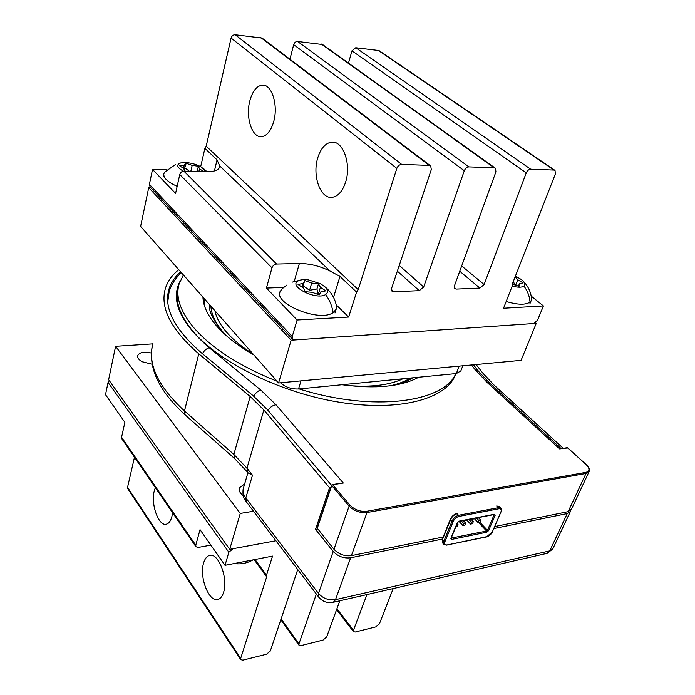 <?xml version="1.0" encoding="UTF-8"?>
<svg xmlns="http://www.w3.org/2000/svg" width="695" height="695" viewBox="0 0 695 695"><rect width="100%" height="100%" fill="white"/><g stroke="black" fill="none" stroke-linecap="round" stroke-linejoin="round"><path stroke-width="1.04" d="M494.84 526.532L568.136 511.65L571.42 509.287M333.965 549.302C338.752 554.306 344.564 556.426 351.418 555.644L366.995 512.528C360.036 513.171 354.076 511.016 349.125 506.073L333.965 549.302L317.12 528.026L331.584 485.162M568.136 511.65L586.024 473.469L585.807 472.392L366.769 511.277C360.271 511.876 354.711 509.861 350.089 505.248L332.662 484.728L343.313 483.042L332.332 484.545M267.992 410.389C269.973 407.218 272.649 405.35 276.019 404.803L343.313 483.042L338.404 483.59M567.832 447.954L559.579 448.909L567.511 447.658L586.476 464.929M487.117 382.441L559.579 448.909L560.987 448.483L489.714 383.206L487.117 382.441L474.876 369.358L478.221 370.991L489.714 383.206M443.523 536.948L351.418 555.644M247.985 472.774L252.485 475.241L246.968 468.187L263.874 409.972L329.534 487.777L315.521 529.382L333.209 551.465C337.979 556.469 343.79 558.58 350.636 557.798L335.511 599.672C328.77 600.576 323.097 598.508 318.492 593.443L245.804 497.95L246.325 501.79M263.874 409.972L250.174 396.506L198.787 353.825C170.953 329.56 159.815 307.798 165.375 288.521C167.617 281.258 172.091 274.994 178.797 269.73M563.072 448.162L494.049 385.073L482.999 373.328L476.092 364.545M226.231 335.555L223.521 332.584C215.493 323.218 211.297 314.418 210.915 306.182M410.363 378.054C405.081 381.399 398.435 383.97 390.416 385.76M402.944 378.784C389.652 385.099 371.443 387.367 348.317 385.577M253.215 354.172C242.173 347.196 233.355 339.933 226.744 332.384C220.219 324.843 216.284 317.624 214.929 310.735M329.534 487.777L330.768 487.586M180.743 271.936C174.923 276.845 170.996 282.578 168.963 289.155C163.49 308.059 174.428 329.395 201.767 353.156L253.128 395.707L267.314 409.598L331.524 485.353M473.469 364.797L480.532 373.797M315.521 529.382L317.65 528.991M570.682 510.434L570.274 511.728L567.242 513.57L493.98 528.53M248.106 472.93L252.485 475.241L245.804 497.95C243.163 494.371 242.399 491.009 243.511 487.855L247.924 472.696M442.689 538.999L350.636 557.798M474.468 518.783L471.184 519.426M466.944 520.251L463.591 520.903M459.343 521.736L457.927 522.014M178.346 287.243C174.567 299.997 179.267 314.479 192.437 330.69C218.108 361.8 279.599 392.484 338.561 402.11C397.592 411.831 443.792 399.773 454.626 376.742L455.963 373.589M183.428 274.985L179.223 283.569C175.314 296.322 180.014 310.839 193.306 327.137C211.245 347.995 239.184 366.039 277.105 381.277M299.171 388.948C373.189 412.3 443.957 402.405 455.807 373.606M202.94 297.13C203.235 306.026 207.744 315.582 216.475 325.799C225.406 336.041 237.881 345.754 253.884 354.937M341.983 384.752C375.717 389.157 401.319 386.646 418.772 377.229M457.128 523.691L458.048 524.69L457.214 526.714L455.764 527.001M456.589 524.977L458.048 524.69M461.315 520.937L463.765 523.57L462.931 525.585L459.021 521.389M463.27 520.564L465.72 523.179L464.886 525.194L462.931 525.585M463.765 523.57L465.72 523.179M468.916 519.46L471.384 522.067L470.541 524.073L466.623 519.903M470.854 519.078L473.312 521.684L472.478 523.691L470.541 524.073M471.384 522.067L473.312 521.684M476.449 517.992L478.916 520.581L478.073 522.579L474.146 518.444M478.368 517.619L480.836 520.207L479.984 522.206L478.073 522.579M478.916 520.581L480.836 520.207M278.591 382.971L140.625 226.414L148.713 187.65L291.153 340.211L278.591 382.971L521.094 360.349L536.271 323.357L291.153 340.211M535.541 322.758L536.271 323.357M148.713 187.65L150.78 187.693M244.631 484.007L239.41 487.777C238.594 490.453 239.879 493.111 243.276 495.735M229.706 549.328L108.629 379.713L115.605 346.301L240.253 513.44L229.706 549.328L275.915 540.762L233.034 548.711L228.846 552.256L108.064 382.45L109.228 380.556M240.253 513.44L253.501 511.242M115.605 346.301L152.796 343.869M151.388 353.051C144.152 351.366 139.599 352.217 137.723 355.597C137.289 357.725 138.731 359.758 142.058 361.713L152.179 364.25M419.293 290.666L423.681 286.983L464.303 170.735C465.337 168.338 466.875 167.061 468.916 166.887L494.241 167.834L495.448 168.268L495.935 171.83L454.478 285.741L454.791 288.607L456.224 289.085L479.897 288.078L484.094 284.533L526.271 172.881C527.323 170.588 528.791 169.363 530.676 169.198L554.002 170.066L555.027 170.423L555.409 173.898L512.58 283.378L512.415 285.567L503.545 308.224L543.412 305.948L537.556 320.213L533.647 323.54L294.732 339.968L292.595 339.177L292.23 336.571L297.095 320.004L348.638 317.059L356.57 292.117L358.203 289.641L396.845 168.399C397.861 165.897 399.477 164.559 401.684 164.385L429.284 165.41L430.718 165.957L431.308 169.589L391.615 288.286L391.989 291.17L393.665 291.77L419.293 290.666L397.34 271.163M283.664 287.409L266.428 288.06L271.98 267.844C272.814 265.586 274.343 264.317 276.567 264.039L299.371 263.501C309.692 263.501 319.952 266.037 330.134 271.12L339.977 276.393L356.57 292.117M271.98 267.844L179.77 174.532C180.439 172.438 181.812 171.317 183.897 171.161L205.442 171.787C213.556 171.891 218.256 170.388 219.542 167.269L219.707 165.949L217.049 159.85L204.895 148.33L206.189 146.167L231.096 38.077C231.809 35.879 233.164 34.776 235.179 34.767L262.076 38.103L430.492 165.784M150.103 186.972L149.399 184.357L152.518 169.424L166.982 169.849M200.681 166.644L204.895 148.33M289.937 59.223L293.69 44.688C294.419 42.577 295.731 41.509 297.608 41.492L322.532 44.532L495.257 168.129M348.49 63.106L351.965 50.839L355.744 47.755L378.897 50.535L554.853 170.301M179.77 174.532L175.583 193.436L152.518 169.424M249.792 101.036C245.431 117.394 252.077 137.879 261.546 136.68C266.984 135.916 271.067 130.782 273.795 121.269C278.391 104.928 271.71 84.069 262.389 85.12C256.663 85.867 252.459 91.167 249.792 101.036M317.65 158.225C312.168 176.07 320.63 199.274 332.21 197.337C338.161 196.346 342.652 191.186 345.693 181.855C351.496 164.046 342.983 140.451 331.628 142.162C325.303 143.109 320.647 148.469 317.65 158.225M531.206 296.113L543.412 305.948M336.241 304.897L348.638 317.059M266.428 288.06L297.095 320.004M255.03 559.501L266.472 575.182L272.544 556.104L225.015 565.322L228.846 552.256M266.559 575.295L266.671 576.85L254.153 559.675M297.747 569.535L270.312 651.007L266.567 654.212L242.885 660.137L240.748 659.659L240.679 658.382L266.671 576.85M339.82 600.793L326.65 636.985L323.045 640.078L300.9 645.62L298.998 645.212L298.946 643.883L316.364 594.06M393.205 588.569L379.409 623.849L375.926 626.847L355.18 632.042L353.486 631.686L353.451 630.313L366.951 594.581M127.758 488.689L127.55 487.36L134.491 457.241M225.015 565.322L200.038 529.668L195.773 545.21L121.573 437.251L124.883 422.334L105.51 394.673L108.064 382.45M121.573 437.251L121.851 438.832M210.88 545.141L198.231 547.425L195.921 546.722L121.79 438.736M195.773 545.21L195.921 546.722M172.586 512.736L171.891 516.576C170.744 520.824 168.981 523.335 166.6 524.117C158.851 527.149 150.528 504.257 154.29 490.826L155.35 487.629M203.618 562.993C204.808 558.919 206.641 556.443 209.126 555.557C217.9 551.578 228.49 577.91 223.616 592.244C222.435 596.093 220.662 598.456 218.326 599.333C209.343 603.338 198.987 577.284 203.618 562.993M280.476 382.797C285.367 387.176 291.379 389.243 298.529 389.009L301.005 380.877M460.828 370.93L456.337 373.554L298.529 389.009M506.186 301.474C517.619 304.905 525.568 305.105 530.042 302.073L531.102 300.796L531.562 298.642C530.806 291.622 527.896 285.662 522.814 280.771M512.215 286.071C517.853 287.556 521.771 287.565 523.969 286.097C525.62 284.533 524.829 282.396 521.597 279.685L515.455 276.037M515.221 276.627L517.784 279.79L523.031 282.856L519.374 283.821L519.043 286.349L512.371 284.046M513.405 281.258L515.247 276.636M514.604 284.75L513.44 281.258M515.681 285.141L517.784 279.79M518.461 286.132L519.374 283.821M286.974 284.933L282.3 288.642L280.12 291.466C273.43 303.811 319.604 322.445 333.044 312.68L336.119 309.371L336.467 305.965C334.79 297.781 330.629 291.153 324 286.071M325.625 294.567C329.343 291.596 327.562 287.965 320.256 283.664L308.432 279.885C304.089 279.32 300.735 279.625 298.381 280.815C287.313 285.923 316.286 300.657 325.625 294.567C329.691 300.075 332.167 306.121 333.044 312.68M304.757 280.545L311.69 283.073L318.501 283.725L320.412 287.339L325.781 290.849L320.734 291.969L319.248 294.889L312.203 292.326L305.253 291.683L303.394 287.991L298.051 284.464L303.202 283.369L304.757 280.545L302.534 287.417M302.108 287.139L303.202 283.369M303.229 285.793L309.553 290.31L311.69 283.073M309.553 290.31L316.946 288.946L318.501 283.725M318.214 294.506L316.946 288.946M318.249 294.524L320.412 287.339M175.653 164.402L165.028 171.847L163.855 173.68C163.177 177.807 167.608 182.021 177.155 186.321M205.503 171.787L201.715 167.252C196.251 164.133 190.282 162.569 183.827 162.543L180.248 163.082C176.035 164.932 177.095 167.634 183.428 171.178M184.192 169.667L186.19 163.247L192.176 165.393L198.37 166.227L199.508 168.859L203.87 171.613L202.888 171.717M186.19 163.247L184.271 165.141L179.327 165.618L183.671 168.381L184.757 171.057L186.043 171.222M183.567 168.312L184.271 165.141M190.821 171.361L192.176 165.393M189.44 171.326L185.122 168.06M195.191 171.491L197.267 171.022L198.37 166.227M197.328 171.552L197.267 171.022M198.874 171.596L199.508 168.859M251.269 560.231L244.64 561.517M366.769 511.277L366.995 512.528L586.024 473.469L589.273 471.271M350.089 505.248L349.125 506.073L331.715 485.527L317.224 528.452M586.163 464.634C590.003 468.604 589.881 471.184 585.807 472.392M167.747 301.978L169.12 291.77C171.326 284.437 175.435 278.087 181.438 272.735M471.453 364.979L474.876 369.358M179.97 281.423C170.327 300.249 180.092 322.367 209.256 347.787C206.406 348.595 204.13 350.567 202.419 353.703M209.256 347.787L260.729 389.999C257.888 390.929 255.56 393.005 253.762 396.228M260.729 389.999L276.019 404.803M332.253 484.554L331.602 485.11M204.886 306.964L204.087 298.424M234.606 458.561L233.859 454.434L184.479 410.971C157.713 386.203 147.218 363.581 153.004 343.104C147.192 366.083 157.904 390.017 185.157 414.915L184.479 410.971L198.787 353.825M185.4 415.132L234.371 458.353L247.385 472.001L246.968 468.187L233.859 454.434L250.174 396.506M332.592 602.452L333.331 602.278C327.415 603.408 322.515 601.679 318.658 597.083L318.492 593.443L333.209 551.465M553.055 548.398L546.496 553.472M567.242 513.57L549.762 550.892L335.511 599.672L333.331 602.278L547.321 553.289L552.794 548.954L570.274 511.728M243.198 488.898C242.468 494.345 243.459 498.576 246.169 501.573L318.814 597.292M247.559 472.226L248.271 473.139M456.989 513.483L456.893 513.501C454.061 514.291 451.941 516.107 450.534 518.948L450.673 519.417C452.158 516.42 454.391 514.509 457.371 513.666L459.056 516.402C456.476 517.132 454.539 518.791 453.244 521.389L444.948 541.666L442.411 539.676L450.673 519.417L452.124 520.989C453.618 517.992 455.851 516.072 458.83 515.23L498.576 507.645L497.099 506.134L499.488 506.698L500.826 508.071M442.567 539.025L442.602 542.943M453.244 521.389L452.124 520.989L443.844 541.266L443.897 544.376L442.472 542.795L442.263 539.25M444.044 544.541L446.989 545.201M498.793 508.783L498.576 507.645L500.965 508.21C501.721 508.61 501.781 509.869 501.13 511.989L500.886 512.137C501.729 509.704 501.034 508.584 498.793 508.783L459.056 516.402M501.078 511.633L492.347 531.884L500.886 512.137M492.555 531.397L492.59 531.727C491.2 534.42 489.176 536.158 486.517 536.948L492.347 531.884M486.43 536.966L447.328 544.915L486.778 536.679M444.948 541.666C444.174 544.098 444.974 545.175 447.328 544.915M479.802 522.24L487.473 530.311L494.102 514.873L495.188 515.264L494.536 514.239L494.171 514.543M478.499 522.501L486.613 531.049L487.473 530.311L488.55 530.702L495.188 515.264M451.194 538.095L486.613 531.049L486.83 532.179L488.55 530.702M451.116 538.269L451.576 539.433L486.83 532.179M494.536 514.239L459.126 521.137L457.345 522.666L450.855 538.425L451.576 539.433M457.605 522.197L457.345 522.666M451.081 537.878L450.855 538.425M459.126 521.137L458.518 521.372M330.134 271.12L219.707 165.949M358.203 289.641L206.189 146.167M393.665 291.77L391.398 289.702M423.681 286.983L399.243 265.464M456.224 289.085L454.243 287.391M479.897 288.078L459.76 271.232M484.094 284.533L461.68 265.942M276.567 264.039L183.897 171.161M299.371 263.501L294.237 281.388M217.049 159.85L214.425 170.944M333.522 297.356L339.977 276.393M554.002 170.066L377.889 50.144M530.676 169.198L355.744 47.755M526.271 172.881L351.965 50.839M494.241 167.834L321.351 44.046M468.916 166.887L297.608 41.492M464.303 170.735L293.69 44.688M429.284 165.41L260.695 37.513M401.684 164.385L235.179 34.767M396.845 168.399L231.096 38.077M292.23 336.571L149.399 184.357M240.679 658.382L127.55 487.36M298.946 643.883L281.058 618.871M353.451 630.313L336.919 608.75M456.337 373.554L459.16 366.126M530.042 302.073C529.581 296.27 527.557 290.944 523.969 286.097M571.168 509.826L589.047 471.749C590.09 469.716 589.212 467.361 586.415 464.694L567.155 447.519M473.373 364.805L478.082 370.817M412.717 377.828C408.069 380.912 401.806 383.388 393.909 385.238M223.86 333.4L221.505 330.82C212.227 318.492 208.309 309.84 209.768 304.87M168.963 289.155L168.016 293.316M496.708 505.96L499.331 506.551M442.281 539.207L450.516 518.991M494.241 514.526L458.848 521.424L457.623 522.492L451.081 538.312M454.626 376.742L455.824 373.606M239.236 488.376L239.41 487.777M263.97 85.25L262.389 85.12M333.835 142.267L331.628 142.162M292.595 339.177L149.955 186.807M209.126 555.557L210.394 555.322M240.748 659.659L127.715 488.62M298.998 645.212L280.78 619.705M353.486 631.686L336.597 609.637M460.663 371.373L462.801 365.787M529.807 304.002L531.102 300.796M282.031 330.446L282.596 328.492M334.999 312.976L336.119 309.371M279.095 295.106L279.842 292.473M301.734 279.798L292.256 282.135M191.942 232.582L192.107 231.843M167.738 208.031L168.129 206.233M163.143 177.025L163.751 174.202M180.761 162.934L179.362 163.238M207.084 171.804L203.314 168.381M212.244 547.087L218.317 555.765M234.05 563.567C240.774 564.496 247.099 563.271 253.032 559.892M115.804 409.364L121.182 417.052"/></g></svg>
